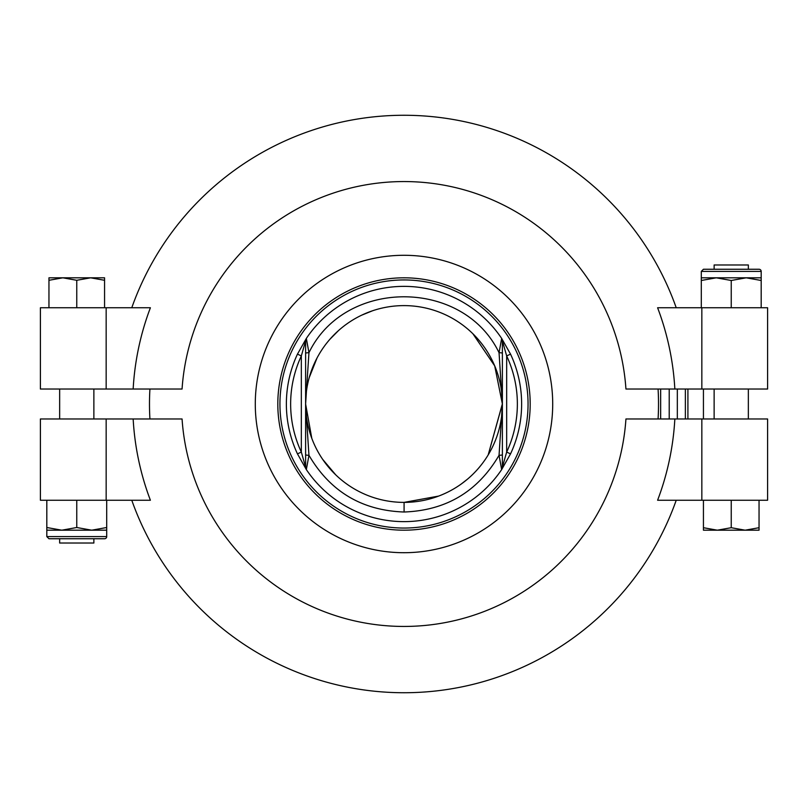 <?xml version="1.0" encoding="UTF-8"?>
<svg xmlns="http://www.w3.org/2000/svg" width="808" height="808" viewBox="0 0 808 808"><rect width="100%" height="100%" fill="white"/><g stroke="black" fill="none" stroke-linecap="round" stroke-linejoin="round"><path stroke-width="1.21" d="M658.076 418.968A254.52 254.52 0 0 0 658.076 389.032M528.048 404A124.048 124.048 0 0 1 341.976 511.434A124.048 124.048 0 0 1 341.976 296.566A124.048 124.048 0 0 1 528.048 404M530.189 404C530.008 412.393 530.008 412.393 530.189 404A126.189 126.189 0 0 0 340.905 294.718A126.189 126.189 0 0 0 340.905 513.282A126.189 126.189 0 0 0 530.189 404L530.028 397.587M530.078 398.637L530.109 399.516M530.129 400.152L530.169 401.505M530.159 406.707L530.109 408.434M530.088 409.131L530.058 409.737M404 502.384A98.384 98.384 0 0 1 318.796 354.803A98.384 98.384 0 0 1 489.204 354.803A98.384 98.384 0 0 1 404 502.384M305.616 454.793A4.282 0.525 -0 0 0 308.949 455.298L305.616 404L305.616 467.196L305.616 340.804L305.616 404L308.949 352.702L306.343 338.421L297.465 354.126A117.635 117.635 0 0 0 297.465 453.874L301.334 452.066A113.362 113.362 0 0 1 301.334 355.934L305.616 340.804A4.282 4.282 0 0 1 306.343 338.421A4.282 4.282 0 0 0 305.616 340.804A4.282 4.282 0 0 1 306.343 338.421A117.635 117.635 0 0 1 501.657 338.421L499.051 352.702L502.384 404L502.384 467.196L502.384 340.804L502.384 404L499.051 455.298L501.657 469.579L510.535 453.874A117.635 117.635 0 0 0 510.535 354.126L506.666 355.934A113.362 113.362 0 0 1 506.666 452.066L502.384 467.196A4.282 4.282 0 0 1 501.657 469.579A4.282 4.282 0 0 0 502.384 467.196A4.282 4.282 0 0 1 501.657 469.579A117.635 117.635 0 0 1 306.343 469.579L308.949 455.298C330.29 491.648 362.004 510.545 404.091 512.009L404.081 502.384L438.613 496.092L404.081 502.384M335.754 474.872L322.634 459.318L335.754 474.872M311.797 438.33L305.616 404L311.797 438.33M502.384 404L494.708 365.893L472.872 333.734L494.708 365.893L502.384 404L488.184 454.914L502.384 403.798M467.428 479.215L461.186 484.063L467.428 479.215M502.384 353.207A4.282 0.525 180 0 0 499.051 352.702C463.206 278.164 344.905 278.144 308.949 352.702A4.282 0.525 -0 0 0 305.616 353.207M510.535 354.126L501.657 338.421A4.282 4.282 0 0 1 502.384 340.804A4.282 4.282 0 0 0 501.657 338.421A4.282 4.282 0 0 1 502.384 340.804L506.666 355.934L506.666 452.066L510.535 453.874M502.384 454.793A4.282 0.525 180 0 1 499.051 455.298C477.781 491.577 446.127 510.474 404.091 512.009M309.212 377.639L317.049 357.954L309.212 377.639M329.856 339.33L338.421 330.664L329.856 339.33M361.853 315.1L372.458 310.807L361.853 315.1M297.465 453.874L306.343 469.579A4.282 4.282 0 0 1 305.616 467.196A4.282 4.282 0 0 0 306.343 469.579A4.282 4.282 0 0 1 305.616 467.196L301.334 452.066L301.334 355.934L297.465 354.126M106.161 500.243L40.4 500.243L40.4 418.968L133.158 418.968A271.256 271.256 0 0 0 150.399 500.243L106.161 500.243L106.161 418.968M701.839 418.968L701.839 500.243L767.6 500.243L767.6 418.968L625.937 418.968A222.442 222.442 0 0 1 404 626.442A222.442 222.442 0 0 1 182.063 418.968L133.158 418.968M701.839 500.243L657.601 500.243A271.256 271.256 0 0 0 674.842 418.968M676.225 500.243A288.739 288.739 0 0 1 131.775 500.243M149.924 389.032A254.52 254.52 0 0 0 149.924 418.968M701.839 307.757L767.6 307.757L767.6 389.032L674.842 389.032A271.256 271.256 0 0 0 657.601 307.757L701.839 307.757L701.839 389.032M106.161 389.032L106.161 307.757L40.4 307.757L40.4 389.032L182.063 389.032A222.442 222.442 0 0 1 404 181.558A222.442 222.442 0 0 1 625.937 389.032L674.842 389.032M106.161 307.757L150.399 307.757A271.256 271.256 0 0 0 133.158 389.032M131.775 307.757A288.739 288.739 0 0 1 676.225 307.757M761.187 277.811L716.272 277.811L701.293 280.487L701.293 271.397L761.187 271.397L761.187 280.487L746.208 277.811L731.24 280.487L716.272 277.811L701.293 277.811M701.293 307.757L701.293 280.487M731.24 307.757L731.24 280.487M761.187 307.757L761.187 280.487M761.187 271.397A2.141 2.141 0 0 0 759.045 269.256L703.435 269.256L714.131 269.256L714.131 264.974L748.349 264.974L748.349 269.256L759.045 269.256M76.76 500.243L76.76 527.513L91.728 530.189L106.707 527.513L106.707 536.603A2.141 2.141 0 0 1 104.565 538.744L93.869 538.744L93.869 543.026L59.651 543.026L59.651 538.744L48.955 538.744L104.565 538.744M106.707 500.243L106.707 527.513M46.814 500.243L46.814 530.189L106.707 530.189M46.814 527.513L61.792 530.189L76.76 527.513M759.045 530.189L703.435 530.189L703.435 527.705L717.342 530.189L731.24 527.705L745.138 530.189L759.045 527.705L759.045 530.189M759.045 500.243L759.045 527.705M731.24 500.243L731.24 527.705M703.435 500.243L703.435 527.705M748.349 418.968L748.349 389.032M48.955 277.811L104.565 277.811L104.565 280.295L90.658 277.811L76.76 280.295L62.862 277.811L48.955 280.295L48.955 277.811M48.955 307.757L48.955 280.295M76.76 307.757L76.76 280.295M104.565 307.757L104.565 280.295M93.869 389.032L93.869 418.968M703.435 389.032L703.435 418.968M687.911 389.032L687.911 418.968M660.661 389.032L660.661 404L660.661 389.032M660.661 418.968L660.661 404M255.288 404A148.712 148.712 0 0 0 478.356 532.785A148.712 148.712 0 0 0 478.356 275.215A148.712 148.712 0 0 0 255.288 404M502.384 340.804A4.282 4.282 0 0 0 501.657 338.421M305.616 467.196A4.282 4.282 0 0 0 306.343 469.579M106.707 536.603L46.814 536.603L48.955 538.744M669.216 418.968L669.216 389.032M685.366 418.968L685.366 389.032M677.326 389.032L677.326 418.968M658.156 417.665L658.156 418.968M658.156 389.032L658.156 390.335M701.293 271.397L703.435 269.256M46.814 530.189L46.814 536.603M714.131 389.032L714.131 418.968M59.651 418.968L59.651 389.032"/></g></svg>
